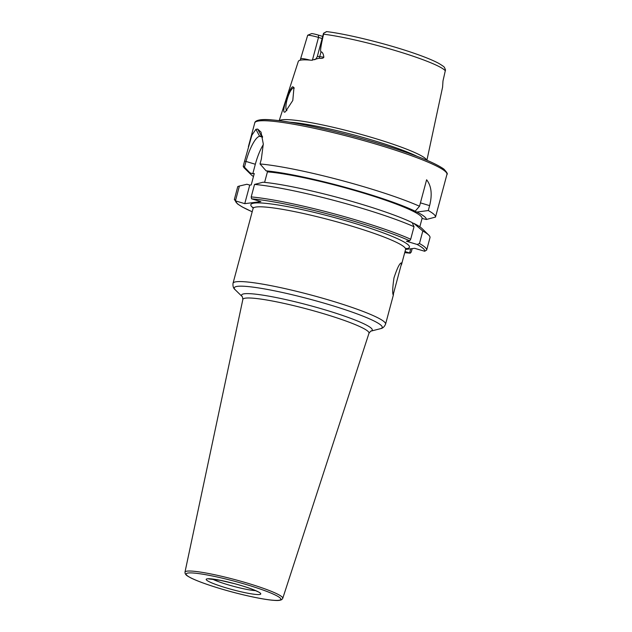 <?xml version="1.0" encoding="UTF-8"?>
<svg xmlns="http://www.w3.org/2000/svg" width="632" height="632" viewBox="0 0 632 632"><rect width="100%" height="100%" fill="white"/><g stroke="black" fill="none" stroke-linecap="round" stroke-linejoin="round"><path stroke-width="0.95" d="M426.9 160.259L442.605 87.066A72.696 8.145 -165 0 0 442.613 86.71L442.985 80.967L445.497 69.852L444.509 67.585C444.486 67.055 442.558 65.649 438.727 63.366C433.315 60.435 425.218 57.109 414.442 53.38C387.566 44.003 347.474 34.049 326.539 31.6L323.6 33.235A9.093 1.019 15 0 1 323.75 33.18L326.641 31.671M279.36 120.696A76.488 8.572 15 0 1 374.563 138.297A76.488 8.572 15 0 1 426.734 160.188M322.123 38.528L318.504 37.438A9.093 1.019 -165 0 0 307.705 35.218L300.184 60.238M307.705 35.218L311.726 33.567A6.573 0.735 -165 0 1 318.433 35.108L322.699 36.387M286.904 110.608A11.842 3.113 106.8 0 1 287.307 98.869A11.842 3.113 106.8 0 1 293.469 87.935A11.842 3.113 106.8 0 1 293.833 87.966A11.842 3.113 106.8 0 1 294.22 88.204M292.806 86.774L293.967 87.579L292.79 100.488L285.316 111.904L284.661 112.148C281.035 113.112 289.527 87.098 292.806 86.774M323.75 33.18L323.6 34.191C320.858 45.741 320.005 51.603 321.032 51.777L319.729 56.627A4.74 3.476 -82 0 1 319.042 58.231L311.544 60.245A73.328 8.216 -165 0 0 298.312 61.399L279.186 120.68M323.6 33.235A9.093 1.019 15 0 0 323.521 33.33L317.264 56.675A9.093 1.019 15 0 1 319.729 56.627L323.845 57.204C323.418 53.91 322.478 52.101 321.032 51.777M323.845 57.204C323.308 58.31 321.704 58.65 319.042 58.231M289.582 122.181A75.856 8.5 15 0 1 373.781 140.581A75.856 8.5 15 0 1 417.144 156.357M234.417 199.048L235.436 200.85L239.402 186.021L237.766 186.551L234.361 199.499L237.474 203.899L242.261 206.964L252.192 211.783M412.175 248.613L411.266 252.01L410.223 253.179L404.717 252.658A97.905 10.973 -165 0 0 410.034 253.124L405.017 251.544M428.701 235.057A99.485 11.147 -165 0 0 422.808 231.028L413.881 223.412A91.261 10.23 15 0 1 422.089 228.594L428.701 235.057A99.485 11.147 -165 0 1 430.013 237.561L426.663 250.059L424.712 251.267L414.624 248.305L405.578 249.45M422.808 231.028L419.458 243.525A99.485 11.147 15 0 1 426.663 250.059M414.031 226.722A99.485 11.147 -165 0 0 254.546 184.425L263.054 182.206A91.261 10.23 15 0 1 412.143 222.567L414.031 226.722L410.689 239.22L409.694 240.808L406.4 241.227L417.152 244.465L419.458 243.525M254.546 184.425L251.196 196.915A99.485 11.147 15 0 1 410.689 239.22M243.249 166.074L244.458 167.18L245.99 161.444L244.568 161.16L243.249 166.074A99.485 11.147 -165 0 0 244.584 168.286L251.196 174.756A91.261 10.23 -165 0 0 253.464 176.549M244.568 161.16L251.892 135.209L255.897 129.307L257.682 129.078L261.016 132.112L263.291 143.978L261.348 159.027L260.029 163.949L266.096 170.838L268.9 171.683L267.423 171.872A86.853 9.733 15 0 1 362.776 192.871A86.853 9.733 15 0 1 422.058 218.443L426.347 219.486A91.261 10.23 -165 0 0 416.923 212.044L414.418 211.293L415.184 211.199A91.261 10.23 -165 0 0 266.096 170.838M415.184 211.199L419.522 206.245A99.485 11.147 -165 0 0 367.579 187.862A99.485 11.147 -165 0 0 260.029 163.949M235.436 200.85L244.766 203.662L260.882 201.616L251.544 198.804L251.196 196.915M262.612 137.176L259.649 136.283A25.264 6.636 -73.2 0 0 245.99 161.444L255.328 164.257L252.792 173.729L254.269 173.539L251.22 184.907L249.743 185.097L244.766 203.662M255.897 129.307L259.649 136.283L261.443 136.054L257.682 129.078M262.399 136.18A25.264 6.636 -73.2 0 0 262.225 136.117A25.264 6.636 -73.2 0 0 261.443 136.054L262.438 136.354M426.347 219.486L435.495 217.084A99.485 11.147 -165 0 0 428.291 210.551L416.923 212.044M244.458 167.18L249.988 172.884A91.261 10.23 -165 0 0 251.196 174.756M420.43 202.864L429.61 205.629C432.422 194.53 431.427 185.911 426.616 179.772L419.522 206.245M429.61 205.629L428.291 210.551M438.885 204.46L435.495 217.084M410.745 248.795L409.639 252.934M249.988 172.884L252.792 173.729M267.423 171.872L264.611 182.364M263.299 144.641A25.264 6.636 -73.2 0 0 255.328 164.257M413.881 223.412L412.325 222.946M422.058 218.443L419.822 226.801M239.402 186.021L246.938 184.252L249.743 185.097M401.675 263.046L393.151 294.875C392.338 292.845 392.622 287.157 393.997 277.819C397.504 267.241 400.064 262.32 401.675 263.046L401.51 262.88M323.6 34.191A71.922 8.058 15 0 1 396.714 50.979A71.922 8.058 15 0 1 445.378 70.871M309.814 60.087A9.093 1.019 -165 0 0 300.887 58.752M318.433 35.108L318.504 37.438L312.39 60.238M256.9 121.344A97.905 10.973 15 0 1 379.01 143.59M446.95 174.377C447.946 174.124 446.927 172.37 443.885 169.1C434.279 162.329 412.672 153.829 379.058 143.59C340.206 131.819 294.607 121.707 272.321 119.946C255.217 118.176 254.672 122.592 254.767 122.877A99.485 11.147 15 0 1 379.05 145.052A99.485 11.147 15 0 1 446.95 174.377L438.774 204.887M235.538 200.881A97.905 10.973 -165 0 0 252.2 211.76M409.694 240.808A97.905 10.973 -165 0 0 251.647 198.835M424.712 251.267A97.905 10.973 -165 0 0 417.152 244.465M405.863 248.787A82.113 9.204 -165 0 0 353.414 222.97A82.113 9.204 -165 0 0 275.568 204.586A82.113 9.204 -165 0 0 253.14 207.865M406.313 248.329L405.594 249.387A78.953 8.848 -165 0 0 351.708 226.114A78.953 8.848 -165 0 0 253.069 208.52L252.982 207.241M370.628 331.2L370.708 331.176A67.656 7.584 -165 0 0 326.096 310.162A67.656 7.584 -165 0 0 242.396 296.803L235.262 289.827C233.453 288.437 232.71 286.249 233.034 283.278A78.953 8.848 15 0 1 331.674 300.872A78.953 8.848 15 0 1 385.567 324.145L393.491 294.552M235.262 289.827A76.583 8.587 15 0 1 329.951 304.893A76.583 8.587 15 0 1 380.361 328.711C382.629 328.403 384.359 326.886 385.567 324.145M380.361 328.711L370.692 331.184L368.985 333.238A65.294 7.315 -165 0 0 324.429 313.946A65.294 7.315 -165 0 0 242.854 299.442L242.443 296.858M282.749 598.346L281.809 599.571C280.371 600.4 278.033 600.677 274.802 600.4C264.144 599.879 240.065 594.633 219.541 588.408C206.862 584.568 197.35 581.092 190.998 577.988C185.468 574.986 186.472 575.254 185.184 573.69L184.979 572.15A50.607 5.672 15 0 1 248.218 583.391A50.607 5.672 15 0 1 282.749 598.346L368.985 333.238M247.381 584.884A49.035 5.498 15 0 1 278.783 600.289A49.035 5.498 15 0 1 219.588 588.416A49.035 5.498 15 0 1 188.186 573.011A49.035 5.498 15 0 1 247.381 584.884M207.407 578.793A28.227 3.16 15 0 1 241.487 585.635A28.227 3.16 15 0 1 259.562 594.507A28.227 3.16 15 0 1 225.49 587.665A28.227 3.16 15 0 1 207.407 578.793M255.589 590.636A25.067 2.812 15 0 1 233.571 586.33A25.067 2.812 15 0 1 212.352 579.046M317.264 56.675C314.989 60.759 315.02 59.045 314.523 59.716M254.767 122.877L248.384 146.687M405.594 249.387L401.446 264.855M253.069 208.52L233.034 283.278M184.979 572.15L242.854 299.442M208.536 578.912L220.284 580.326L234.662 583.707C242.68 585.896 249.221 588.013 254.293 590.083L258.733 592.081"/></g></svg>
